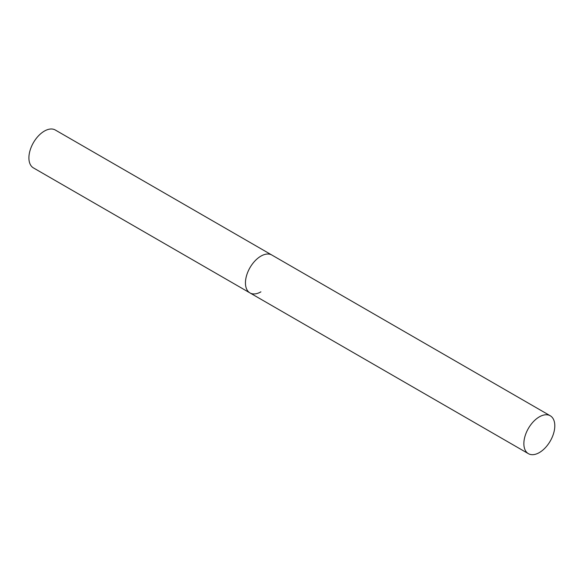 <?xml version="1.0" encoding="UTF-8"?>
<svg xmlns="http://www.w3.org/2000/svg" width="584" height="584" viewBox="0 0 584 584"><rect width="100%" height="100%" fill="white"/><g stroke="black" fill="none" stroke-linecap="round" stroke-linejoin="round"><path stroke-width="0.88" d="M260.917 291.839A21.871 12.629 -60 0 1 249.981 292.927A21.871 12.629 -60 0 1 246.623 275.4A21.871 12.629 -60 0 1 260.917 256.12A21.871 12.629 -60 0 1 271.852 255.04A21.871 12.629 120 0 0 254.996 260.902A21.871 12.629 120 0 0 245.448 282.911A21.871 12.629 120 0 0 249.981 292.927L33.434 167.907A21.871 12.629 -60 0 1 30.083 150.373A21.871 12.629 -60 0 1 44.369 131.101A21.871 12.629 -60 0 1 55.305 130.013L550.267 415.779A21.871 12.629 120 0 0 533.411 421.641A21.871 12.629 120 0 0 523.863 443.657A21.871 12.629 120 0 0 528.396 453.666A21.871 12.629 120 0 0 545.252 447.811A21.871 12.629 120 0 0 554.8 425.794A21.871 12.629 120 0 0 550.267 415.779M249.981 292.927L528.396 453.666"/></g></svg>
